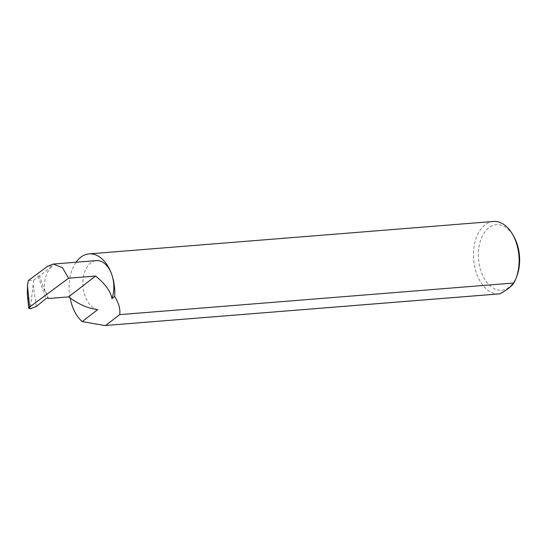 <?xml version="1.0" encoding="UTF-8"?>
<svg xmlns="http://www.w3.org/2000/svg" width="547" height="547" viewBox="0 0 547 547"><rect width="100%" height="100%" fill="white"/><g stroke="black" fill="none" stroke-linecap="round" stroke-linejoin="round"><path stroke-width="0.41" stroke-dasharray="2.73 2.05" d="M97.728 309.588A24.642 15.405 85.4 0 1 84.888 295.585A24.642 15.405 85.4 0 1 96.388 260.604M44.861 291.455A24.642 15.405 85.4 0 1 52.382 265.965L39.534 275.9L44.861 291.455L45.627 291.736L48.669 298.491M516.983 275.743A32.847 20.54 85.4 0 1 499.021 290.149A32.847 20.54 85.4 0 1 481.045 271.353A32.847 20.54 85.4 0 1 486.652 229.767A32.847 20.54 85.4 0 1 513.838 236.55M493.394 221.46A36.334 22.721 -94.6 0 0 476.423 273.049A36.334 22.721 -94.6 0 0 499.199 293.903M76.04 262.239A36.334 22.721 -94.6 0 0 70.139 298.047M36.293 306.491L33.162 285.014L33.757 280.098L28.341 280.529M39.534 275.9A1.162 0.342 161.1 0 0 38.276 276.44L33.757 280.098M30.365 308.775L27.35 294.758M33.162 285.014L30.297 308.248M52.382 265.965L47.473 266.362M38.276 276.44L45.9 298.71M45.627 291.736L47.828 298.163"/><path stroke-width="0.82" d="M104.757 325.54L499.199 293.903A36.334 22.721 -94.6 0 0 499.828 293.835L104.757 325.54L82.2 321.595L97.728 309.588C88.224 308.549 78.522 304.317 68.601 296.891L48.669 298.491L47.828 298.163A1.162 0.342 161.1 0 0 46.905 298.238A1.162 0.342 161.1 0 0 45.9 298.71L36.293 306.491L30.365 308.775L28.738 308.248L29.654 307.038L68.573 278.218L62.536 267.777L53.332 264.057L47.473 266.362L28.341 280.529L27.446 285.589L29.654 307.038M68.573 278.218L95.547 276.05L68.601 296.891M53.332 264.057L96.388 260.604A24.642 15.405 85.4 0 1 111.834 274.744A36.334 22.721 -94.6 0 0 89.058 253.89A36.334 22.721 -94.6 0 0 76.04 262.239M512.703 234.547L513.838 236.55A32.847 20.54 85.4 0 1 516.97 243.572A32.847 20.54 85.4 0 1 516.983 275.743L516.177 277.903A36.334 22.721 -94.6 0 0 516.163 242.314A36.334 22.721 -94.6 0 0 512.703 234.547A36.334 22.721 -94.6 0 0 493.394 221.46L89.058 253.89M499.828 293.835C506.871 290.04 511.534 286.437 513.818 283.018A36.334 22.721 -94.6 0 0 516.177 277.903M114.685 296.474A36.334 22.721 -94.6 0 0 111.834 274.744A24.642 15.405 85.4 0 1 111.944 298.587L114.685 296.474C118.897 303.394 120.552 309.452 119.656 314.634L513.818 283.018M70.139 298.047A36.334 22.721 -94.6 0 0 72.095 305.479A36.334 22.721 -94.6 0 0 82.2 321.595M28.738 308.248L27.35 294.758L27.446 285.589M105.674 325.451L119.656 314.634M95.547 276.05C105.14 283.729 110.61 291.236 111.944 298.587"/></g></svg>
